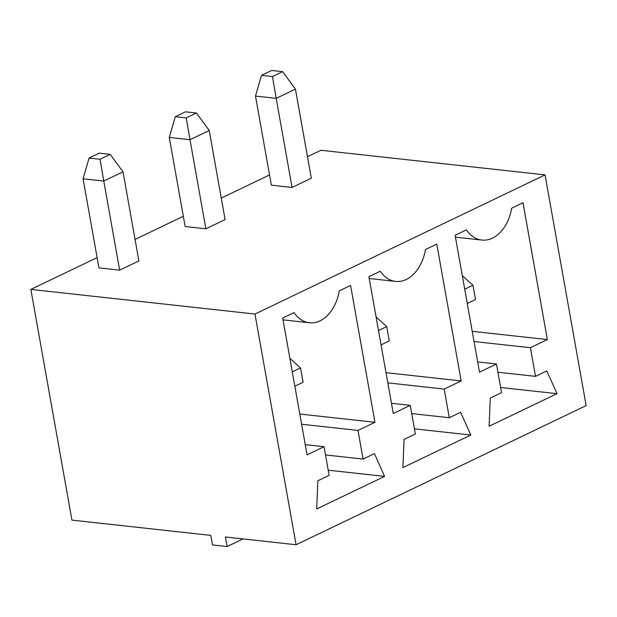 <?xml version="1.0" encoding="UTF-8"?>
<svg xmlns="http://www.w3.org/2000/svg" width="617" height="617" viewBox="0 0 617 617"><rect width="100%" height="100%" fill="white"/><g stroke="black" fill="none" stroke-linecap="round" stroke-linejoin="round"><path stroke-width="0.93" d="M307.474 156.726L320.933 150.27L545.058 174.896L254.975 314.045L296.067 544.757L586.15 405.608L545.058 174.896M97.116 257.628L30.85 289.419L71.942 520.123L210.806 535.386L212.503 544.927L227.118 546.539L225.421 536.991L296.067 544.757M269.536 174.919L221.264 198.08M183.326 216.274L135.054 239.435M30.85 289.419L254.975 314.045M196.422 113.019L186.241 117.909L175.282 116.698L185.462 111.816L196.422 113.019L209.225 130.48L225.097 219.583L205.862 228.807L185.154 226.532L169.282 137.429L189.99 139.704L205.862 228.807M292.072 187.452L271.364 185.177L255.492 96.075L276.2 98.35L292.072 187.452L311.307 178.228L295.435 89.126L276.2 98.35L272.452 76.554L261.492 75.351L255.492 96.075M110.212 154.373L100.031 159.263L89.072 158.052L99.252 153.17L110.212 154.373L123.014 171.835L138.887 260.937L119.652 270.161L98.944 267.886L83.071 178.783L103.779 181.059L119.652 270.161M436.79 244.101L461.161 380.936L444.194 389.08L449.292 417.717L460.606 412.287L470.802 435.031L402.916 467.593L404.042 439.427L415.349 433.998L410.251 405.361L393.284 413.498L368.904 276.663L380.219 271.241A38.223 26.261 96.3 0 0 395.651 281.406A38.223 26.261 96.3 0 0 425.475 249.53L436.79 244.101M363.081 459.071L374.396 453.642L384.592 476.386L316.706 508.948L317.832 480.782L329.139 475.352L324.041 446.708L307.073 454.852L282.694 318.017L294.008 312.595A38.223 26.261 96.3 0 0 309.441 322.76A38.223 26.261 96.3 0 0 339.265 290.885L350.579 285.455L374.951 422.29L357.983 430.427L363.081 459.071L325.506 454.937M546.816 370.933L557.012 393.677L489.127 426.239L490.253 398.073L501.559 392.643L496.461 364.007L479.494 372.144L455.115 235.308L466.429 229.886A38.223 26.261 96.3 0 0 481.862 240.059A38.223 26.261 96.3 0 0 511.686 208.176L523 202.746L547.372 339.581L530.404 347.726L535.502 376.362L546.816 370.933M242.998 538.919L227.118 546.539M209.225 130.48L189.99 139.704L186.241 117.909M123.014 171.835L103.779 181.059L100.031 159.263M386.011 372.676L461.161 380.936M387.831 382.879L444.194 389.08M411.716 413.583L449.292 417.717M414.431 428.838L470.802 435.031M391.463 403.294L410.251 405.361M328.221 470.193L384.592 476.386M305.253 444.649L324.041 446.708M299.8 414.03L374.951 422.29M301.62 424.234L357.983 430.427M500.642 387.484L557.012 393.677M477.674 361.94L496.461 364.007M472.221 331.321L547.372 339.581M474.033 341.525L530.404 347.726M497.927 372.236L535.502 376.362M175.282 116.698L169.282 137.429M295.435 89.126L282.632 71.665L271.673 70.461L261.492 75.351M282.632 71.665L272.452 76.554M89.072 158.052L83.071 178.783M378.499 330.535L386.728 326.586L376.085 316.976M386.728 326.586L389.281 340.908L381.051 344.857M292.296 371.889L300.518 367.94L289.874 358.33M300.518 367.94L303.07 382.262L294.841 386.211M462.295 275.622L472.938 285.231L475.491 299.553L467.262 303.502M472.938 285.231L464.709 289.18M395.651 281.406L369.236 278.506M309.441 322.76L283.026 319.861M481.862 240.059L455.446 237.152"/></g></svg>
